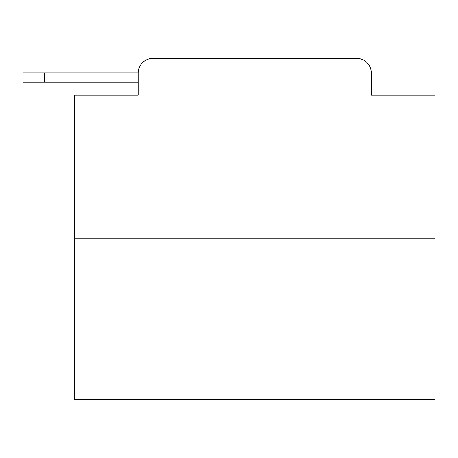 <?xml version="1.0" encoding="UTF-8"?>
<svg xmlns="http://www.w3.org/2000/svg" width="458" height="458" viewBox="0 0 458 458"><rect width="100%" height="100%" fill="white"/><g stroke="black" fill="none" stroke-linecap="round" stroke-linejoin="round"><path stroke-width="0.69" d="M435.1 238.738L74.471 238.738L74.471 399.576L435.1 399.576L435.1 95.207L371.266 95.207L371.266 72.845A14.427 14.427 0 0 0 356.845 58.424L152.726 58.424A14.427 14.427 0 0 0 138.299 72.845L138.299 95.207L138.299 82.222L22.9 82.222L22.9 72.845L66.175 72.845M74.471 238.738L74.471 95.207L138.299 95.207M152.726 58.424L198.526 58.424M311.045 58.424L356.845 58.424M371.266 95.207L371.266 72.845M44.541 82.222L44.541 72.845L138.299 72.845"/></g></svg>
